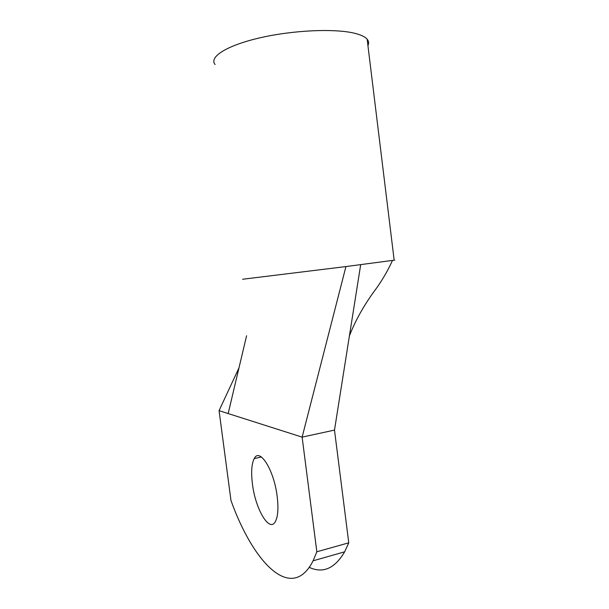 <?xml version="1.0" encoding="UTF-8"?>
<svg xmlns="http://www.w3.org/2000/svg" width="609" height="609" viewBox="0 0 609 609"><rect width="100%" height="100%" fill="white"/><g stroke="black" fill="none" stroke-linecap="round" stroke-linejoin="round"><path stroke-width="0.91" d="M394.152 260.081C395.538 259.952 395.538 259.99 394.168 260.195L345.942 266.567L302.125 437.125L316.84 551.777L313.102 560.798C291.589 603.367 253.237 562.708 230.986 500.537L219.065 410.656L302.125 437.125L334.493 430.099L348.767 542.825L344.648 551.823C334.775 568.54 322.976 573.724 309.258 567.36M316.84 551.777L348.767 542.825M277.179 496.442C278.557 507.967 277.993 516.265 275.504 521.334C269.581 533.423 255.293 508.934 252.423 483.873C250.992 472.165 251.593 463.731 254.242 458.577C259.586 447.25 274.027 469.844 277.179 496.442M360.688 264.664L334.493 430.099M219.065 410.656L238.987 367.844M345.942 266.567L242.61 279.249M215.091 64.524C208.727 57.117 226.464 45.5 260.119 37.788C293.667 30.039 335.871 28.319 355.329 33.449C361.221 34.979 365.156 36.89 367.151 39.197C368.803 41.153 369.062 43.254 367.92 45.508M228.162 413.557L246.592 335.742M313.102 560.798L344.648 551.823M254.242 458.577L261.39 456.978M392.478 260.446C388.268 269.802 382.954 279.036 376.537 288.141C364.722 303.868 355.679 319.771 349.414 335.871M394.168 260.195L367.151 39.197"/></g></svg>
